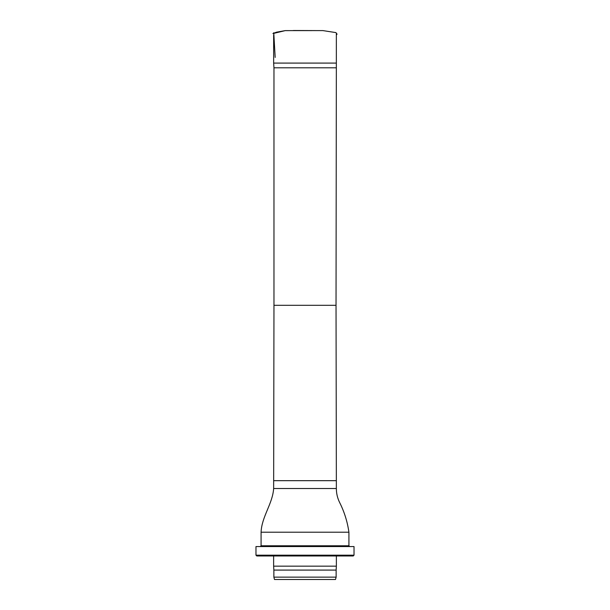 <?xml version="1.0" encoding="UTF-8"?>
<svg xmlns="http://www.w3.org/2000/svg" width="610" height="610" viewBox="0 0 610 610"><rect width="100%" height="100%" fill="white"/><g stroke="black" fill="none" stroke-linecap="round" stroke-linejoin="round"><path stroke-width="0.91" d="M336.034 67.802L273.966 67.802L273.966 305.305L336.034 305.305L336.354 63.089L273.646 63.089L273.646 35.037M273.966 67.802L273.646 63.089M273.966 305.305L273.646 488.518C272.639 503.807 261.713 516.617 261.08 532.217L348.92 532.217C347.456 521.855 344.383 511.996 339.701 502.64C337.49 498.195 336.369 493.49 336.354 488.518L273.646 488.518M260.295 546.56L261.08 545.775L261.08 532.217M335.5 579.5L274.5 579.5L273.867 577.144L336.133 577.144L335.5 579.5M336.133 577.144L336.133 570.091L273.867 570.091L273.867 577.144M336.133 570.091L336.369 566.164L273.631 566.164L273.867 570.091M336.369 555.969L336.369 566.164M353.236 555.969L256.764 555.969L255.979 555.184L354.021 555.184L353.236 555.969M354.021 555.184L354.021 546.56L255.979 546.56L255.979 555.184M293.967 30.5L317.276 30.599L294.279 30.599M273.753 32.696L275.171 57.409M285.358 30.622L318.611 30.599M285.251 30.614L272.914 33.565L276.551 32.17L285.251 30.614L322.904 30.599L335.95 32.612L337.048 34.137L336.354 34.999M336.034 305.305L336.354 480.672L273.646 480.672M261.08 545.775L348.92 545.775L348.92 532.217M292.747 30.599L293.517 30.5M336.354 63.089L336.354 33.581M336.354 488.518L336.354 480.672M273.631 555.969L273.631 566.164M348.92 545.775L349.705 546.56"/></g></svg>
